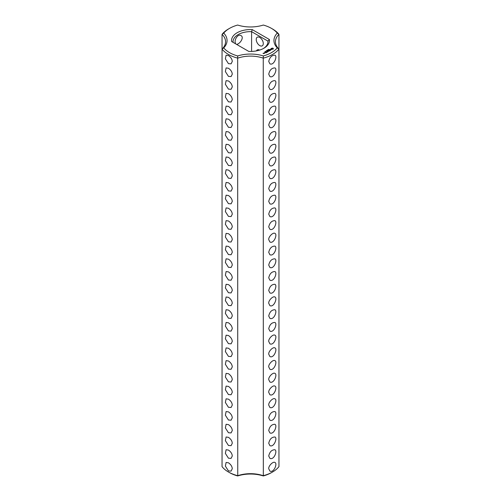 <?xml version="1.0" encoding="UTF-8"?>
<svg xmlns="http://www.w3.org/2000/svg" width="501" height="501" viewBox="0 0 501 501"><rect width="100%" height="100%" fill="white"/><g stroke="black" fill="none" stroke-linecap="round" stroke-linejoin="round"><path stroke-width="0.75" d="M228.456 472.005L229.514 472.612A29.678 17.134 0 0 0 237.674 475.95L237.75 475.7A24.937 14.397 0 0 1 263.25 475.7A31.175 17.998 0 0 0 272.544 472.005A31.175 17.998 0 0 0 278.951 466.638L278.951 34.362L277.266 33.097A29.678 17.134 0 0 0 271.486 28.388A29.678 17.134 0 0 0 263.326 25.05A26.434 15.262 0 0 1 237.674 25.05A29.678 17.134 0 0 0 229.514 28.388L228.456 28.995A31.175 17.998 0 0 0 222.049 34.362A24.937 14.397 0 0 1 225.556 41.721A24.937 14.397 0 0 1 222.049 49.085L222.049 466.638A31.175 17.998 0 0 0 228.456 472.005A31.175 17.998 0 0 0 237.75 475.7L237.674 55.955A29.678 17.134 0 0 1 223.734 47.908A26.434 15.262 0 0 0 223.734 33.097L222.049 34.362L222.049 49.085A31.175 17.998 0 0 0 237.75 58.147A24.937 14.397 0 0 1 263.25 58.147L263.326 55.955A26.434 15.262 0 0 0 237.674 55.955M228.456 63.665L231.093 63.834L232.27 61.466C232.138 59.193 230.867 57.214 228.456 55.517L226.101 55.191L225.375 58.861L228.456 63.665M228.456 76.39L231.093 76.559L232.27 74.192C232.138 71.919 230.867 69.94 228.456 68.249L226.101 67.917L225.375 71.587L228.456 76.39M228.456 89.122L231.093 89.284L232.27 86.917C232.138 84.65 230.867 82.665 228.456 80.974L226.101 80.648L225.375 84.312L228.456 89.122M228.456 101.847L231.093 102.01L232.27 99.649C232.138 97.376 230.867 95.397 228.456 93.7L226.101 93.374L225.375 97.044L228.456 101.847M228.456 114.572L231.093 114.742L232.27 112.374C232.138 110.101 230.867 108.122 228.456 106.431L226.101 106.099L225.375 109.769L228.456 114.572M228.456 127.304L231.093 127.467L232.27 125.1C232.138 122.833 230.867 120.847 228.456 119.157L226.101 118.825L225.375 122.494L228.456 127.304M228.456 140.029L231.093 140.192L232.27 137.825C232.138 135.558 230.867 133.573 228.456 131.882L226.101 131.556L225.375 135.22L228.456 140.029M228.456 152.755L231.093 152.918L232.27 150.557C232.138 148.283 230.867 146.305 228.456 144.607L226.101 144.282L225.375 147.952L228.456 152.755M228.456 165.48L231.093 165.649L232.27 163.282C232.138 161.009 230.867 159.03 228.456 157.339L226.101 157.007L225.375 160.677L228.456 165.48M228.456 178.212L231.093 178.375L232.27 176.008C232.138 173.741 230.867 171.755 228.456 170.064L226.101 169.733L225.375 173.402L228.456 178.212M228.456 190.937L231.093 191.1L232.27 188.739C232.138 186.466 230.867 184.487 228.456 182.79L226.101 182.464L225.375 186.134L228.456 190.937M228.456 203.663L231.093 203.832L232.27 201.465C232.138 199.191 230.867 197.212 228.456 195.522L226.101 195.19L225.375 198.859L228.456 203.663M228.456 216.388L231.093 216.557L232.27 214.19C232.138 211.923 230.867 209.938 228.456 208.247L226.101 207.915L225.375 211.585L228.456 216.388M228.456 229.12L231.093 229.283L232.27 226.915C232.138 224.648 230.867 222.663 228.456 220.972L226.101 220.647L225.375 224.31L228.456 229.12M228.456 241.845L231.093 242.008L232.27 239.647C232.138 237.374 230.867 235.395 228.456 233.698L226.101 233.372L225.375 237.042L228.456 241.845M228.456 254.571L231.093 254.74L232.27 252.372C232.138 250.099 230.867 248.12 228.456 246.429L226.101 246.097L225.375 249.767L228.456 254.571M228.456 330.936L231.093 331.098L232.27 328.737C232.138 326.464 230.867 324.485 228.456 322.788L226.101 322.462L225.375 326.132L228.456 330.936M228.456 343.661L231.093 343.83L232.27 341.463C232.138 339.19 230.867 337.211 228.456 335.52L226.101 335.188L225.375 338.858L228.456 343.661M228.456 356.393L231.093 356.555L232.27 354.188C232.138 351.921 230.867 349.936 228.456 348.245L226.101 347.913L225.375 351.583L228.456 356.393M228.456 369.118L231.093 369.281L232.27 366.914C232.138 364.647 230.867 362.661 228.456 360.97L226.101 360.645L225.375 364.315L228.456 369.118M228.456 381.843L231.093 382.006L232.27 379.645C232.138 377.372 230.867 375.393 228.456 373.696L226.101 373.37L225.375 377.04L228.456 381.843M228.456 394.569L231.093 394.738L232.27 392.371C232.138 390.097 230.867 388.118 228.456 386.428L226.101 386.096L225.375 389.765L228.456 394.569M228.456 407.3L231.093 407.463L232.27 405.096C232.138 402.829 230.867 400.844 228.456 399.153L226.101 398.821L225.375 402.497L228.456 407.3M228.456 420.026L231.093 420.189L232.27 417.828C232.138 415.554 230.867 413.575 228.456 411.878L226.101 411.553L225.375 415.223L228.456 420.026M228.456 432.751L231.093 432.92L232.27 430.553C232.138 428.28 230.867 426.301 228.456 424.61L226.101 424.278L225.375 427.948L228.456 432.751M228.456 445.477L231.093 445.646L232.27 443.279C232.138 441.012 230.867 439.026 228.456 437.335L226.101 437.004L225.375 440.673L228.456 445.477M228.456 458.208L231.093 458.371L232.27 456.004C232.138 453.737 230.867 451.758 228.456 450.061L226.101 449.735L225.375 453.405L228.456 458.208M228.456 470.934L231.093 471.097L232.27 468.736C232.138 466.462 230.867 464.483 228.456 462.786L226.101 462.461L225.375 466.13L228.456 470.934M228.456 267.302L231.093 267.465L232.27 265.098C232.138 262.831 230.867 260.846 228.456 259.155L226.101 258.823L225.375 262.493L228.456 267.302M228.456 280.028L231.093 280.191L232.27 277.83C232.138 275.556 230.867 273.577 228.456 271.88L226.101 271.555L225.375 275.224L228.456 280.028M228.456 292.753L231.093 292.922L232.27 290.555C232.138 288.282 230.867 286.303 228.456 284.606L226.101 284.28L225.375 287.95L228.456 292.753M228.456 305.478L231.093 305.648L232.27 303.28C232.138 301.013 230.867 299.028 228.456 297.337L226.101 297.005L225.375 300.675L228.456 305.478M228.456 318.21L231.093 318.373L232.27 316.006C232.138 313.739 230.867 311.754 228.456 310.063L226.101 309.737L225.375 313.401L228.456 318.21M222.049 49.085L223.734 47.908M237.674 475.95A26.434 15.262 0 0 1 263.326 475.95L263.25 58.147A31.175 17.998 0 0 0 278.951 49.085L277.266 47.908A29.678 17.134 0 0 1 263.326 55.955M263.326 475.95A29.678 17.134 0 0 0 271.486 472.612L272.544 472.005M277.266 33.097A26.434 15.262 0 0 0 277.266 47.908M229.514 28.388A29.678 17.134 0 0 0 223.734 33.097M252.26 29.609A18.957 10.941 0 0 0 231.625 41.52L248.74 51.396A18.957 10.941 0 0 0 263.902 48.24A18.957 10.941 0 0 0 269.375 39.485L252.26 29.609L251.596 31.663A17.46 10.076 0 0 0 233.04 41.721A17.46 10.076 0 0 0 233.078 42.353M273.321 49.035L273.321 48.453L272.694 48.09L271.06 48.453L271.06 49.035L271.686 49.392L273.321 49.035M268.862 49.48L269.344 49.449L268.862 49.48M271.254 49.687L270.152 49.749L270.484 49.298L269.832 49.693L270.941 49.63L270.603 50.081L271.254 49.687M268.636 49.806L268.542 49.43L268.987 49.687L268.636 49.806M268.517 49.95L267.835 49.837L268.523 49.743M267.54 50.438L267.44 50.069L267.772 50.388M270.421 50.2L269.237 49.887L270.045 50.413L269.776 50.632L270.421 50.325M269.638 50.776L268.774 50.219L268.129 50.588L268.718 50.313L269.043 50.501L268.668 50.776L269.475 50.745L268.987 51.089L269.632 50.714M267.202 50.714L266.914 50.369L267.578 50.501L267.202 50.714M266.801 50.945L266.357 50.689L266.701 50.495L267.139 50.751L266.801 50.945M267.822 51.14L268.799 51.196L267.941 50.701L268.492 51.146L267.659 51.046L267.835 51.528L267.064 51.146L268.035 51.703L267.822 51.14L267.979 51.703M265.718 51.515L265.373 51.315L265.724 51.471M265.204 51.628L265.611 51.616L265.204 51.628M267.165 52.198L267.703 51.828L266.732 51.334L267.108 51.616L266.732 51.891L267.54 51.86L267.165 52.198M266.889 52.361L265.925 51.803L266.889 52.298M264.816 51.847L265.223 51.835L264.81 51.816M264.127 52.899L264.985 52.968L264.127 52.837M266.018 52.868L266.551 52.492L265.687 51.998L265.048 52.304L266.388 52.524L266.018 52.868M264.465 53.269L263.927 52.956L263.977 53.413L264.465 53.269M263.989 53.538L262.987 53.325L263.989 53.538M268.73 61.466C269.67 57.327 271.724 55.235 274.899 55.191C277.698 55.968 273.991 65.888 269.907 63.834L268.73 61.466M268.73 74.192C269.67 70.052 271.724 67.961 274.899 67.917C277.698 68.693 273.991 78.619 269.907 76.559L268.73 74.192M268.73 86.917C269.67 82.778 271.724 80.686 274.899 80.648C277.698 81.419 273.991 91.345 269.907 89.284L268.73 86.917M268.73 99.649C269.67 95.503 271.724 93.418 274.899 93.374C277.698 94.15 273.991 104.07 269.907 102.01L268.73 99.649M268.73 112.374C269.67 108.235 271.724 106.143 274.899 106.099C277.698 106.876 273.991 116.796 269.907 114.742L268.73 112.374M268.73 125.1C269.67 120.96 271.724 118.869 274.899 118.825C277.698 119.601 273.991 129.527 269.907 127.467L268.73 125.1M268.73 137.825C269.67 133.686 271.724 131.594 274.899 131.556C277.698 132.327 273.991 142.253 269.907 140.192L268.73 137.825M268.73 150.557C269.67 146.417 271.724 144.326 274.899 144.282C277.698 145.058 273.991 154.978 269.907 152.918L268.73 150.557M268.73 163.282C269.67 159.143 271.724 157.051 274.899 157.007C277.642 158.097 273.972 167.691 269.907 165.649L268.73 163.282M268.73 176.008C269.67 171.868 271.724 169.776 274.899 169.733C277.642 170.822 273.972 180.416 269.907 178.375L268.73 176.008M268.73 188.739C269.67 184.593 271.724 182.502 274.899 182.464C277.642 183.548 273.972 193.148 269.907 191.1L268.73 188.739M268.73 201.465C269.67 197.325 271.724 195.233 274.899 195.19C277.642 196.279 273.972 205.873 269.907 203.832L268.73 201.465M268.73 214.19C269.67 210.051 271.724 207.959 274.899 207.915C277.642 209.005 273.972 218.599 269.907 216.557L268.73 214.19M268.73 226.915C269.67 222.776 271.724 220.684 274.899 220.647C277.642 221.73 273.972 231.33 269.907 229.283L268.73 226.915M268.73 239.647C268.304 236.948 273.076 232.051 274.899 233.372C277.698 234.174 273.966 244.087 269.907 242.008L268.73 239.647M268.73 252.372C269.67 248.233 271.724 246.141 274.899 246.097C277.642 247.187 273.972 256.781 269.907 254.74L268.73 252.372M268.73 265.098C269.67 260.958 271.724 258.867 274.899 258.823C277.642 259.913 273.972 269.507 269.907 267.465L268.73 265.098M268.73 277.83C269.67 273.684 271.724 271.592 274.899 271.555C277.642 272.638 273.972 282.238 269.907 280.191L268.73 277.83M268.73 290.555C269.67 286.415 271.724 284.324 274.899 284.28C277.642 285.37 273.972 294.964 269.907 292.922L268.73 290.555M268.73 303.28C268.304 300.581 273.076 295.69 274.899 297.005C277.698 297.813 273.966 307.727 269.907 305.648L268.73 303.28M268.73 316.006C269.67 311.866 271.724 309.775 274.899 309.737C277.642 310.82 273.972 320.415 269.907 318.373L268.73 316.006M268.73 328.737C269.67 324.592 271.724 322.506 274.899 322.462C277.642 323.546 273.972 333.146 269.907 331.098L268.73 328.737M268.73 341.463C268.304 338.764 273.076 333.873 274.899 335.188C277.698 335.996 273.966 345.909 269.907 343.83L268.73 341.463M268.73 366.914C268.304 364.221 273.076 359.323 274.899 360.645C277.698 361.446 273.966 371.36 269.907 369.281L268.73 366.914M268.73 379.645C268.304 376.946 273.076 372.055 274.899 373.37C277.698 374.172 273.966 384.092 269.907 382.006L268.73 379.645M268.73 392.371C268.304 389.672 273.076 384.781 274.899 386.096C277.698 386.904 273.966 396.817 269.907 394.738L268.73 392.371M268.73 405.096C268.304 402.397 273.076 397.506 274.899 398.821C277.698 399.629 273.966 409.542 269.907 407.463L268.73 405.096M268.73 417.828C269.67 413.682 271.724 411.59 274.899 411.553C277.642 412.636 273.972 422.237 269.907 420.189L268.73 417.828M268.73 430.553C269.67 426.414 271.724 424.322 274.899 424.278C277.642 425.368 273.972 434.962 269.907 432.92L268.73 430.553M268.73 443.279C269.67 439.139 271.724 437.047 274.899 437.004C277.698 437.78 273.991 447.706 269.907 445.646L268.73 443.279M268.73 456.004C269.67 451.864 271.724 449.773 274.899 449.735C277.642 450.819 273.972 460.419 269.907 458.371L268.73 456.004M268.73 468.736C268.304 466.036 273.076 461.139 274.899 462.461C277.698 463.262 273.966 473.176 269.907 471.097L268.73 468.736M268.73 354.188C268.304 351.489 273.076 346.598 274.899 347.913C277.698 348.721 273.966 358.635 269.907 356.555L268.73 354.188M235.47 43.737L235.144 42.071C234.675 39.297 238.056 33.661 240.906 35.565C244.532 37.105 239.998 44.163 236.541 44.357M271.486 28.388L272.544 28.995A31.175 17.998 0 0 1 278.951 34.362A24.937 14.397 0 0 0 275.444 41.721A24.937 14.397 0 0 0 278.951 49.085M263.351 48.547A17.46 10.076 0 0 0 267.96 41.721A17.46 10.076 0 0 0 267.922 41.095L269.375 39.485M267.922 42.353L267.922 41.095L251.596 31.663L251.596 51.428M273.233 49.123L273.183 48.741M273.233 48.566L271.147 48.566M272.193 48.171L272.757 49.079L271.58 48.948L272.193 48.39M271.204 48.741L271.147 49.123M263.288 43.556A4.985 2.881 -120 0 0 261.109 38.539A4.985 2.881 -120 0 0 257.264 37.199A4.985 2.881 -120 0 0 257.264 42.961A4.985 2.881 -120 0 0 262.255 45.841A4.985 2.881 -120 0 0 263.288 43.556M259.618 50.094A4.985 2.881 -120 0 0 257.264 49.925A4.985 2.881 -120 0 0 256.462 50.889M272.801 48.741L272.625 49.198M264.822 52.937L264.29 52.868L264.822 53.056M263.833 53.507L263.463 53.538L263.833 53.632"/></g></svg>
